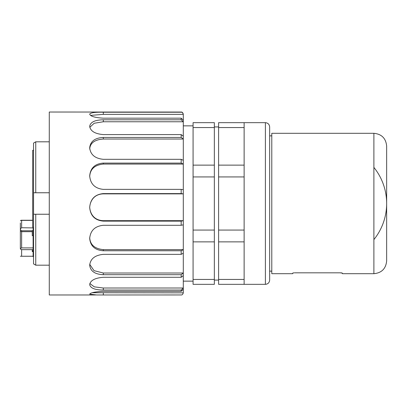<?xml version="1.0" encoding="UTF-8"?>
<svg xmlns="http://www.w3.org/2000/svg" width="407" height="407" viewBox="0 0 407 407"><rect width="100%" height="100%" fill="white"/><g stroke="black" fill="none" stroke-linecap="round" stroke-linejoin="round"><path stroke-width="0.61" d="M294.754 272.822L340.277 272.822L342.404 273.128L342.404 273.697L373.885 273.697L373.885 133.303L271.784 133.303L271.784 273.697L292.628 273.697L292.628 273.128L294.18 272.832M341.783 272.919L341.493 272.878M341.198 272.853L340.852 272.832M293.839 272.853L293.539 272.878M373.885 239.601A57.433 57.433 0 0 0 373.885 167.399A57.433 57.433 0 0 1 373.885 239.601M373.885 133.303C381.639 134.061 385.892 138.314 386.65 146.067L386.65 260.933C385.892 268.686 381.639 272.939 373.885 273.697M269.653 126.923L269.653 280.077C269.398 282.656 267.979 284.076 265.4 284.335L265.4 122.665C267.969 122.939 269.383 124.354 269.653 126.923M218.605 279.446L218.605 284.335L244.129 284.335L244.129 279.446L218.605 279.446L218.605 241.87L244.129 241.87L244.129 176.933L218.605 176.933L218.605 165.13L244.129 165.13L244.129 122.665L265.4 122.665M244.129 279.446L244.129 241.87M218.605 241.87L218.605 230.067L244.129 230.067M218.605 230.067L218.605 176.933M244.129 176.933L244.129 165.13M244.129 127.554L218.605 127.554L218.605 122.665L244.129 122.665M218.605 165.13L218.605 127.554M214.347 126.923L218.605 126.923M33.115 235.678L32.26 235.678L32.26 230.55M33.115 251.572L32.26 251.572L32.26 249.654M32.26 250.966L33.115 250.966M33.115 230.749L21.627 230.749L21.627 231.68L20.35 231.273L20.35 224.516M20.35 224.42L20.35 222.924M33.115 249.654L21.627 249.654L20.35 249.018L20.35 231.273M33.115 256.252L20.35 256.252L33.115 256.227M21.627 230.749L20.35 229.629M20.35 248.58L21.627 247.899L21.627 231.68L32.26 231.68M21.627 247.899L33.115 247.899M33.537 227.9L21.627 227.747L21.627 220.385L32.687 220.385M20.35 228.882L21.627 227.747M20.35 220.879L21.016 220.294L21.627 220.385M33.115 227.9L33.115 256.68L33.537 256.68M49.278 214.24L33.537 214.24L33.537 263.899L35.75 265.176L49.278 265.176M35.75 265.176L35.75 214.24L33.537 214.24L33.537 192.76L49.278 192.76M35.75 141.814L33.537 143.086L33.537 192.76L35.75 192.76L35.75 141.814L49.278 141.814M33.537 227.137L32.687 227.137L32.687 150.32L33.537 150.32M214.347 279.446L214.347 284.335L193.076 284.335L193.076 279.446L214.347 279.446L214.347 241.87L193.076 241.87L193.076 122.665L214.347 122.665L214.347 241.87M193.076 279.446L193.076 241.87M193.076 127.554L214.347 127.554M214.347 165.13L193.076 165.13M214.347 176.933L193.076 176.933M193.076 230.067L214.347 230.067M183.292 139.031L183.292 136.157L181.166 134.59L103.312 134.59C95.014 133.878 90.476 131.146 89.698 126.389L89.698 126.236C90.476 122.08 95.014 119.933 103.312 119.795L181.166 119.795L183.292 121.764L183.292 139.031L103.312 139.031L103.312 137.459L181.166 137.459L183.292 139.031L183.292 160.302L181.166 159.315L103.312 159.315C95.014 158.481 90.476 154.665 89.698 147.868L89.698 147.639C90.476 141.27 95.014 137.876 103.312 137.459M103.312 274.7L103.312 273.016L183.292 273.016L181.166 274.7L103.312 274.7C95.014 274.349 90.476 271.23 89.698 265.339L89.698 265.13C90.476 258.76 95.014 255.174 103.312 254.36L181.166 254.36L183.292 253.215L183.292 288.019L103.312 288.019L94.287 286.838L89.855 283.537M183.292 114.158L183.292 120.141L181.166 118.172L103.312 118.172C95.014 117.669 90.476 116.351 89.698 114.214L89.698 114.148C90.476 112.708 95.014 112.067 103.312 112.23L181.166 112.23C182.133 112.098 182.845 112.805 183.292 114.357L183.292 114.174C182.845 112.622 182.133 111.915 181.166 112.047L49.278 112.032L49.278 294.968L95.609 294.968M183.292 253.215L183.292 249.628L181.166 250.768L103.312 250.768C95.014 250.168 90.476 246.103 89.698 238.563L89.698 238.293C90.476 230.484 95.014 226.15 103.312 225.29L181.166 225.29L183.292 224.832L183.292 249.628L103.312 249.628C94.678 248.769 90.14 244.765 89.698 237.617M183.292 189.652L181.166 189.372L103.312 189.372C95.014 188.517 90.476 184.076 89.698 176.053L89.698 175.778C90.476 167.969 95.014 163.736 103.312 163.09L181.166 163.09L183.292 164.072L183.292 220.675L181.166 221.133L103.312 221.133C95.014 220.36 90.476 215.832 89.698 207.55L89.698 207.265C90.476 198.952 95.014 194.393 103.312 193.59L181.166 193.59L183.292 193.869L103.312 193.869L103.312 193.59M96.581 112.027L95.609 112.032M181.166 294.953L96.581 294.973L89.698 294.154C90.476 292.714 95.014 291.773 103.312 291.331L181.166 291.331L183.292 289.301L183.292 292.842C182.845 294.378 182.133 295.085 181.166 294.953M183.292 289.301L183.292 288.019L181.166 290.043L103.312 290.043C95.014 289.982 90.476 288.192 89.698 284.661L89.698 284.529C90.476 280.372 95.014 277.961 103.312 277.294L181.166 277.294L183.292 275.605L183.292 273.016M183.292 114.357L103.312 114.357L103.312 112.23M90.573 115.395L103.312 114.357M183.292 120.141L183.292 121.764L103.312 121.764L103.312 119.795M89.799 127.325L94.165 123.265L103.312 121.764M89.698 149.048C90.145 143.005 94.683 139.662 103.312 139.031M183.292 160.302L183.292 164.072L103.312 164.072L103.312 163.09M89.698 176.557C90.145 169.144 94.683 164.983 103.312 164.072M183.292 224.832L183.292 220.675L103.312 220.675C94.531 220.396 90.288 214.397 89.698 207.316L89.698 207.372M89.698 207.316C90.232 200.275 94.592 194.108 103.312 193.869M103.312 273.016L94.012 270.64L89.733 264.372M183.292 292.842L92.282 292.735M21.627 256.227L21.627 249.654M181.166 225.29L181.166 221.133M181.166 193.59L181.166 189.372M181.166 163.09L181.166 159.315M181.166 137.459L181.166 134.59M181.166 119.795L181.166 118.172M181.166 291.331L181.166 290.043M181.166 277.294L181.166 274.7M181.166 254.36L181.166 250.768M103.312 221.133L103.312 220.675M103.312 250.768L103.312 249.628M103.312 290.043L103.312 288.019M103.312 294.953L103.312 292.842M269.653 271.143L271.784 271.143M269.653 135.857L271.784 135.857M244.129 284.335L265.4 284.335M214.347 280.077L218.605 280.077M32.687 220.243L21.016 220.243M183.292 281.14L193.076 281.14M183.292 125.86L193.076 125.86"/></g></svg>
